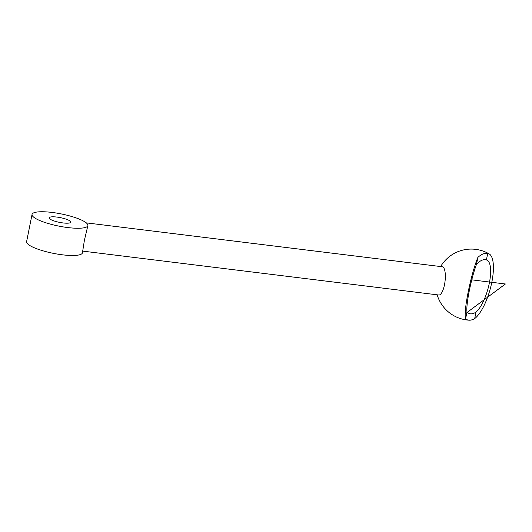 <?xml version="1.0" encoding="UTF-8"?>
<svg xmlns="http://www.w3.org/2000/svg" width="532" height="532" viewBox="0 0 532 532"><rect width="100%" height="100%" fill="white"/><g stroke="black" fill="none" stroke-linecap="round" stroke-linejoin="round"><path stroke-width="0.8" d="M32.046 214.423L26.6 241.668A28.469 6.211 11.3 0 0 27.711 243.942A28.469 6.211 11.3 0 0 57.902 254.17A28.469 6.211 11.3 0 0 82.433 252.826L84.402 240.271L87.88 225.581A28.469 6.211 11.3 0 0 86.769 223.307A28.469 6.211 11.3 0 0 56.578 213.079A28.469 6.211 11.3 0 0 32.046 214.423A28.469 6.211 11.3 0 0 33.157 216.697A28.469 6.211 11.3 0 0 63.341 226.925A28.469 6.211 11.3 0 0 87.88 225.581M465.593 318.921A35.444 4.608 -77 0 1 468.187 291.962A35.444 4.608 -77 0 1 477.889 257.375L476.499 264.331A29.007 3.777 103 0 0 466.983 311.958L465.593 318.921A34.74 14.916 -72.6 0 0 469.084 320.191A34.74 14.916 -72.6 0 0 474.69 318.582A34.573 11.458 -74.2 0 0 491.322 284.534A34.573 11.458 -74.2 0 0 489.247 253.957A35.584 35.584 0 0 0 440.642 266.552M477.889 257.375A34.74 14.916 -72.6 0 1 487.704 253.445L486.414 259.922A28.143 12.083 107.4 0 0 476.499 264.331M487.704 253.445A34.573 11.458 -74.2 0 1 489.247 253.957M466.983 311.958A28.143 12.083 107.4 0 0 471.073 313.853A28.143 12.083 107.4 0 0 475.987 312.104A27.937 9.257 105.8 0 0 489.008 284.673A27.937 9.257 105.8 0 0 487.432 260.374A27.937 9.257 105.8 0 0 486.414 259.922M475.987 312.104L474.69 318.582M82.773 251.117L438.82 295.014A14.231 4.502 -83 0 0 444.792 283.071A14.231 4.502 -83 0 0 443.282 267.264A14.231 4.502 -83 0 0 442.305 266.758L86.264 222.861M70.35 221.285A11.032 2.407 -168.7 0 1 70.776 222.163A11.032 2.407 -168.7 0 1 61.273 222.682A11.032 2.407 -168.7 0 1 49.576 218.725A11.032 2.407 -168.7 0 1 49.144 217.841A11.032 2.407 -168.7 0 1 58.646 217.322A11.032 2.407 -168.7 0 1 70.35 221.285M471.778 279.845L505.4 283.988L467.296 312.277M505.4 283.988L499.754 288.184M437.158 294.808A35.584 35.584 0 0 0 469.084 320.191"/></g></svg>
